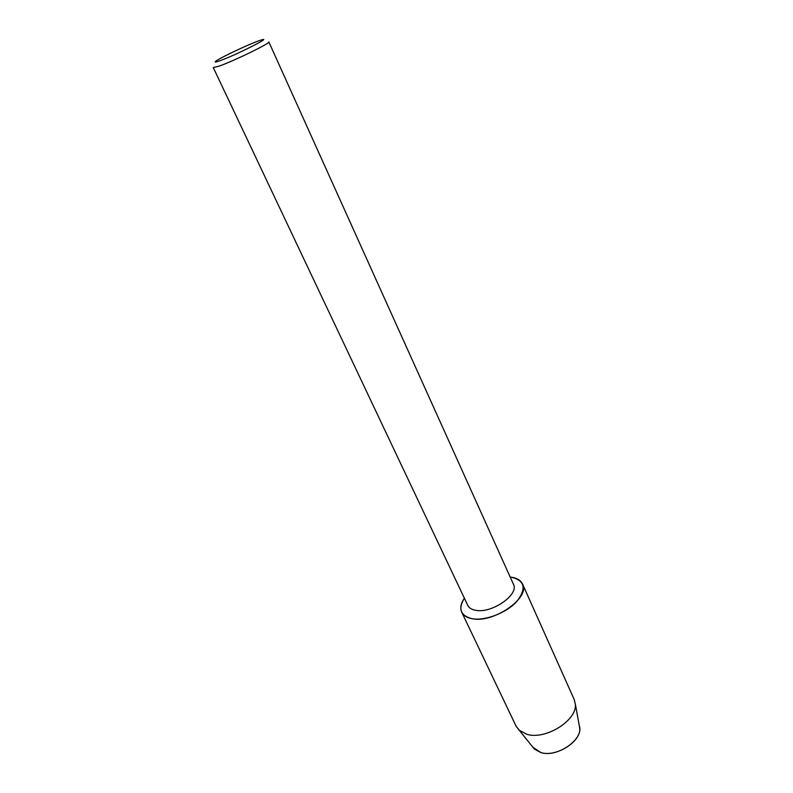 <?xml version="1.0" encoding="UTF-8"?>
<svg xmlns="http://www.w3.org/2000/svg" width="793" height="793" viewBox="0 0 793 793"><rect width="100%" height="100%" fill="white"/><g stroke="black" fill="none" stroke-linecap="round" stroke-linejoin="round"><path stroke-width="1.19" d="M534.284 748.989L540.826 752.557C556.131 757.573 581.646 741.346 579.703 728.004L579.257 725.585C584.55 738.808 557.42 758.039 540.826 752.557L532.727 747.085L534.284 748.989L516.203 726.428L461.704 612.156C459.93 608.132 460.822 603.483 464.381 598.209C457.898 608.846 460.446 615.675 472.013 618.689C466.799 617.707 463.37 615.527 461.704 612.156M513.448 584.282C519.474 594.512 491.62 613.841 475.592 610.283C471.637 609.569 469.03 607.934 467.771 605.386L213.287 67.593L219.284 66.087C234.312 60.783 271.028 42.842 268.837 41.93L513.448 584.282M511.148 577.155C524.877 580.417 526.75 588.535 516.778 601.52C506.41 612.949 484.969 621.147 472.013 618.689C493.335 623.615 530.626 597.714 522.537 584.044C520.743 580.307 516.947 578.008 511.148 577.155L510.186 577.046L511.148 577.155M257.636 41.246L260.947 40.086C274.289 35.675 236.849 54.658 220.365 60.595C214.844 62.597 213.723 62.528 217.004 60.397C223.19 56.372 246.891 45.211 257.636 41.246M522.537 584.044L574.241 699.614L575.292 703.916C577.671 720.054 545.683 740.275 526.81 734.298L518.8 730.026M579.703 728.004L575.292 703.916"/></g></svg>

